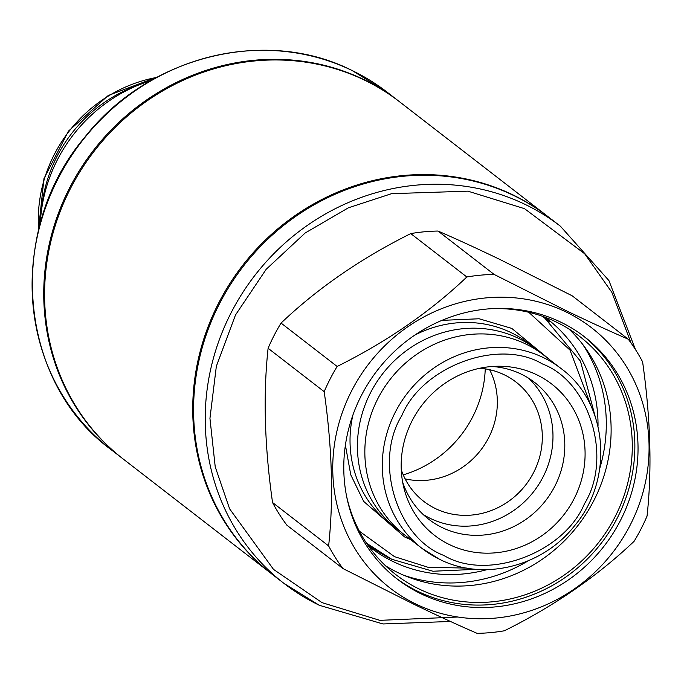 <?xml version="1.0" encoding="UTF-8"?>
<svg xmlns="http://www.w3.org/2000/svg" width="684" height="684" viewBox="0 0 684 684"><rect width="100%" height="100%" fill="white"/><g stroke="black" fill="none" stroke-linecap="round" stroke-linejoin="round"><path stroke-width="1.03" d="M271.984 574.124A225.831 211.587 -52.3 0 1 271.557 573.799A225.831 211.587 -52.3 0 1 229.696 283.792A225.831 211.587 -52.3 0 1 512.735 194.795A225.831 211.587 -52.3 0 1 547.935 216.572A225.831 211.587 -52.3 0 1 548.363 216.905M547.935 216.572L399.789 101.959A225.831 211.587 127.7 0 0 364.589 80.173A225.831 211.587 127.7 0 0 81.55 169.179A225.831 211.587 127.7 0 0 123.411 459.178L271.557 573.799M399.37 101.625A225.831 211.587 127.7 0 0 398.943 101.3A225.831 211.587 127.7 0 0 363.743 79.524A225.831 211.587 127.7 0 0 80.703 168.52A225.831 211.587 127.7 0 0 122.564 458.519A225.831 211.587 127.7 0 0 122.992 458.853M139.562 84.662A139.322 130.533 127.7 0 0 41.322 211.63M40.296 223.514A150.617 141.118 -52.3 0 1 150.805 80.678M542.352 363.922C499.115 337.887 422.353 366.111 401.824 415.607C373.43 461.298 396.412 537.692 443.907 555.476C487.153 581.511 563.915 553.288 584.435 503.792C612.83 458.1 589.847 381.706 542.352 363.922M441.949 320.36L479.133 318.77L511.803 328.414L549.825 359.827M410.691 539.65L404.62 536.957L363.691 501.423L350.764 474.824L345.403 445.147M359.374 531.194L394.497 556.656L428.304 567.378L466.719 568.071M479.852 368.24A75.402 70.649 -52.3 0 1 504.236 374.781A75.402 70.649 -52.3 0 1 515.992 382.048A75.402 70.649 -52.3 0 1 529.972 478.886A75.402 70.649 -52.3 0 1 435.46 508.597A75.402 70.649 -52.3 0 1 423.712 501.329A75.402 70.649 -52.3 0 1 401.269 469.805M423.054 514.385A86.5 81.045 127.7 0 0 430.398 518.446A86.5 81.045 127.7 0 0 536.607 487.675A86.5 81.045 127.7 0 0 528.476 378.141M491.967 366.496A86.5 81.045 -52.3 0 1 521.122 374.08A86.5 81.045 -52.3 0 1 534.606 382.416A86.5 81.045 -52.3 0 1 550.646 493.506A86.5 81.045 -52.3 0 1 442.223 527.595A86.5 81.045 -52.3 0 1 428.74 519.25A86.5 81.045 -52.3 0 1 402.619 481.972M449.491 544.609A95.692 89.655 -52.3 0 1 403.902 487.974A95.692 89.655 -52.3 0 1 498.089 366.231A95.692 89.655 -52.3 0 1 536.769 374.789A95.692 89.655 -52.3 0 1 574.081 498.79A95.692 89.655 -52.3 0 1 449.491 544.609M561.111 368.565A113.681 106.507 127.7 0 0 543.387 357.595A113.681 106.507 127.7 0 0 400.909 402.397A113.681 106.507 127.7 0 0 421.985 548.388L439.821 559.418C483.434 581.503 542.66 566.685 574.509 525.842C614.403 478.92 608.033 402.799 561.111 368.565L543.643 355.056A113.681 106.507 127.7 0 0 525.928 344.086A113.681 106.507 127.7 0 0 383.45 388.888A113.681 106.507 127.7 0 0 404.518 534.871L421.977 548.38A113.681 106.507 127.7 0 0 439.701 559.35M539.873 352.277A113.681 106.507 127.7 0 0 536.239 349.319A113.681 106.507 127.7 0 0 518.515 338.358A113.681 106.507 127.7 0 0 376.038 383.16A113.681 106.507 127.7 0 0 397.113 529.142A113.681 106.507 127.7 0 0 400.884 531.921M319.248 605.237A225.831 211.587 -52.3 0 1 284.048 583.461L272.403 574.449A225.831 211.587 -52.3 0 1 230.542 284.45A225.831 211.587 -52.3 0 1 513.581 195.453A225.831 211.587 -52.3 0 1 548.782 217.23L560.427 226.233A225.831 211.587 -52.3 0 0 525.218 204.456A225.831 211.587 -52.3 0 0 242.179 293.453A225.831 211.587 -52.3 0 0 284.048 583.461L319.325 605.289L383.014 623.962L450.474 621.465M403.227 474.867A109.662 102.745 127.7 0 0 485.238 368.864M405.125 478.886A75.402 70.649 127.7 0 0 480.758 450.123A75.402 70.649 127.7 0 0 489.607 369.693M591.395 406.92L570.029 350.123L528.749 312.272M491.445 308.681A150.429 140.938 -52.3 0 1 556.331 322.044A150.429 140.938 -52.3 0 1 579.784 336.554A150.429 140.938 -52.3 0 1 607.666 529.724A150.429 140.938 -52.3 0 1 419.138 589.001A150.429 140.938 -52.3 0 1 395.685 574.5A150.429 140.938 -52.3 0 1 346.531 495.986M385.519 565.771A150.429 140.938 127.7 0 0 397.968 572.628A150.429 140.938 127.7 0 0 582.529 519.293A150.429 140.938 127.7 0 0 568.789 328.901M421.087 593.84A153.105 143.443 -52.3 0 1 397.224 579.074A153.105 143.443 -52.3 0 1 368.838 382.459A153.105 143.443 -52.3 0 1 560.726 322.121A153.105 143.443 -52.3 0 1 584.598 336.887A153.105 143.443 -52.3 0 1 612.975 533.503A153.105 143.443 -52.3 0 1 421.087 593.84M395.643 577.835A153.105 143.443 127.7 0 0 417.915 591.386A153.105 143.443 127.7 0 0 609.222 531.947A153.105 143.443 127.7 0 0 582.999 335.673M415.855 604.032A164.588 154.208 127.7 0 0 630.135 525.209A164.588 154.208 127.7 0 0 565.967 311.93A164.588 154.208 127.7 0 0 351.679 390.752A164.588 154.208 127.7 0 0 415.855 604.032M415.008 604.801C438.076 615.899 458.776 625.415 477.107 633.341A183.722 172.137 127.7 0 0 504.39 630.785C554.023 606.101 597.26 576.27 634.094 541.309A183.722 172.137 127.7 0 0 647.047 516.104C652.1 469.891 650.612 418.48 642.601 361.853A183.722 172.137 127.7 0 0 628.271 339.204C610.171 331.389 589.471 321.873 566.172 310.673L494.13 274.438A183.722 172.137 127.7 0 0 466.839 276.986C430.262 311.776 387.033 341.598 337.144 366.462A183.722 172.137 127.7 0 0 324.19 391.667C332.193 447.977 333.672 499.397 328.628 545.918A183.722 172.137 127.7 0 0 342.966 568.566L415.008 604.801M487.042 569.635A144.495 135.381 -52.3 0 1 393.266 561.632A144.495 135.381 -52.3 0 1 370.745 547.704A144.495 135.381 -52.3 0 1 368.24 545.712M367.676 544.9A144.495 135.381 127.7 0 0 373.934 548.799M494.13 274.438L438.042 231.047C456.142 238.861 476.842 248.377 500.141 259.578L572.192 295.813L628.271 339.204M403.586 575.184A153.105 143.443 127.7 0 0 528.134 560.854M599.834 468.181A153.105 143.443 127.7 0 0 582.435 344.026M545.028 317.214A144.495 135.381 -52.3 0 1 547.585 319.137A144.495 135.381 -52.3 0 1 598.013 426.2M549.44 321.95A144.495 135.381 127.7 0 0 544.096 316.872M328.628 545.918L272.548 502.526A183.722 172.137 127.7 0 0 286.878 525.175L342.966 568.566M272.548 502.526C264.546 446.216 263.066 394.796 268.102 348.276L324.19 391.667M337.144 366.462L281.056 323.07A183.722 172.137 127.7 0 0 268.102 348.276M281.056 323.07C317.632 288.289 360.87 258.466 410.759 233.595L466.839 276.986M438.042 231.047A183.722 172.137 127.7 0 0 410.759 233.595M352.098 70.512A225.831 211.587 127.7 0 0 69.058 159.517A225.831 211.587 127.7 0 0 110.928 449.516C17.955 381.706 5.386 230.576 84.756 137.27C148.103 56.139 265.623 26.71 352.021 70.469L387.306 92.297A225.831 211.587 127.7 0 0 352.098 70.512M38.637 229.875A139.322 130.533 -52.3 0 1 156.542 77.472M536.239 349.319L528.835 343.59A113.681 106.507 127.7 0 0 511.11 332.629A113.681 106.507 127.7 0 0 414.761 335.143M366.462 543.105A143.537 134.483 127.7 0 0 369.326 545.387A143.537 134.483 127.7 0 0 391.693 559.23M457.887 617.019L379.834 620.345L322.053 602.655L273.514 569.387L229.619 508.853L215.229 466.873L209.945 418.36L216.349 366.265L235.493 314.982L266.196 269.282L305.226 232.953L348.37 207.816L391.607 193.666L467.899 191.161L524.534 208.671L584.675 253.764L611.821 292.29L630.999 342.94M595.063 416.086L580.494 361.22L544.986 318.342A143.537 134.483 127.7 0 0 542.061 316.145M352.884 415.111A113.681 106.507 127.7 0 0 389.709 523.414L397.113 529.142M387.306 92.297L398.943 101.3M38.389 230.884L43.964 178.575L68.451 131.123L108.243 95.504L157.465 76.976M110.928 449.516L122.564 458.519M366.556 543.25L391.778 559.281L432.938 571.243L476.509 569.319M544.986 318.342L542.215 316.196M635.436 349.515L608.922 280.568L560.427 226.233"/></g></svg>
